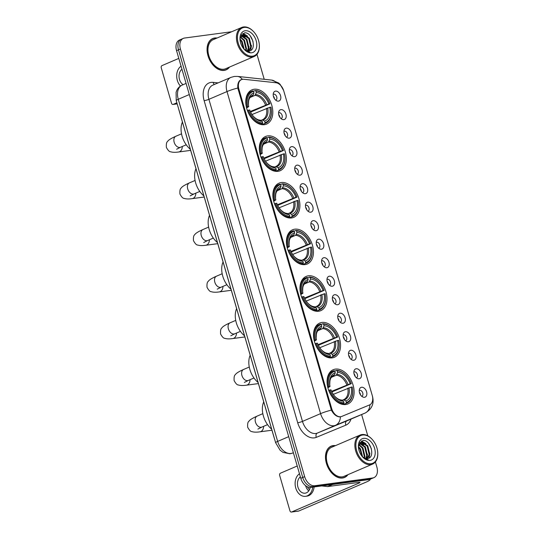 <?xml version="1.0" encoding="UTF-8"?>
<svg xmlns="http://www.w3.org/2000/svg" width="539" height="539" viewBox="0 0 539 539"><rect width="100%" height="100%" fill="white"/><g stroke="black" fill="none" stroke-linecap="round" stroke-linejoin="round"><path stroke-width="0.81" d="M291.532 217.958A18.616 12.357 66.8 0 0 293.721 217.358A18.616 12.357 66.8 0 0 298.37 196.964A18.616 12.357 66.8 0 0 281.243 182.539A18.616 12.357 66.8 0 0 279.047 183.145A18.616 12.357 66.8 0 0 274.405 203.533A18.616 12.357 66.8 0 0 291.532 217.958M332.179 357.876A18.616 12.357 66.8 0 0 334.375 357.276A18.616 12.357 66.8 0 0 339.018 336.888A18.616 12.357 66.8 0 0 321.891 322.463A18.616 12.357 66.8 0 0 319.701 323.063A18.616 12.357 66.8 0 0 315.059 343.458A18.616 12.357 66.8 0 0 332.179 357.876M318.63 311.239A18.616 12.357 66.8 0 0 320.826 310.639A18.616 12.357 66.8 0 0 325.468 290.245A18.616 12.357 66.8 0 0 308.342 275.82A18.616 12.357 66.8 0 0 306.152 276.426A18.616 12.357 66.8 0 0 301.503 296.814A18.616 12.357 66.8 0 0 318.63 311.239M305.081 264.595A18.616 12.357 66.8 0 0 307.27 263.995A18.616 12.357 66.8 0 0 311.919 243.601A18.616 12.357 66.8 0 0 294.793 229.183A18.616 12.357 66.8 0 0 292.603 229.782A18.616 12.357 66.8 0 0 287.954 250.177A18.616 12.357 66.8 0 0 305.081 264.595M277.983 171.314A18.616 12.357 66.8 0 0 280.172 170.715A18.616 12.357 66.8 0 0 284.814 150.32A18.616 12.357 66.8 0 0 267.694 135.902A18.616 12.357 66.8 0 0 265.498 136.502A18.616 12.357 66.8 0 0 260.856 156.896A18.616 12.357 66.8 0 0 277.983 171.314M264.427 124.677A18.616 12.357 66.8 0 0 266.623 124.071A18.616 12.357 66.8 0 0 271.265 103.683A18.616 12.357 66.8 0 0 254.138 89.258A18.616 12.357 66.8 0 0 251.949 89.865A18.616 12.357 66.8 0 0 247.307 110.252A18.616 12.357 66.8 0 0 264.427 124.677M345.735 404.519A18.616 12.357 66.8 0 0 347.924 403.92A18.616 12.357 66.8 0 0 352.567 383.525A18.616 12.357 66.8 0 0 335.44 369.107A18.616 12.357 66.8 0 0 333.25 369.707A18.616 12.357 66.8 0 0 328.608 390.095A18.616 12.357 66.8 0 0 345.735 404.519M356.225 368.757A5.269 3.497 -113.2 0 1 361.218 373.291A5.269 3.497 -113.2 0 1 359.136 378.776A5.269 3.497 -113.2 0 1 357.728 378.6A5.269 3.497 -113.2 0 1 354.211 370.401A5.269 3.497 -113.2 0 1 356.225 368.757M356.346 377.765A3.16 2.095 66.8 0 0 356.515 377.704A3.16 2.095 66.8 0 0 357.303 374.241A3.16 2.095 66.8 0 0 354.392 371.795A3.16 2.095 66.8 0 0 354.022 371.897A3.16 2.095 66.8 0 0 353.86 371.977M350.849 350.242A5.269 3.497 -113.2 0 1 355.841 354.783A5.269 3.497 -113.2 0 1 353.759 360.268A5.269 3.497 -113.2 0 1 352.344 360.086A5.269 3.497 -113.2 0 1 348.834 351.893A5.269 3.497 -113.2 0 1 350.849 350.242M350.97 359.257A3.16 2.095 66.8 0 0 351.132 359.196A3.16 2.095 66.8 0 0 351.92 355.733A3.16 2.095 66.8 0 0 349.016 353.288A3.16 2.095 66.8 0 0 348.645 353.389A3.16 2.095 66.8 0 0 348.484 353.469M345.465 331.734A5.269 3.497 -113.2 0 1 350.465 336.275A5.269 3.497 -113.2 0 1 348.383 341.76A5.269 3.497 -113.2 0 1 346.968 341.578A5.269 3.497 -113.2 0 1 343.458 333.385A5.269 3.497 -113.2 0 1 345.465 331.734M345.587 340.749A3.16 2.095 66.8 0 0 345.755 340.688A3.16 2.095 66.8 0 0 346.543 337.225A3.16 2.095 66.8 0 0 343.639 334.773A3.16 2.095 66.8 0 0 343.262 334.881A3.16 2.095 66.8 0 0 343.107 334.955M340.089 313.226A5.269 3.497 -113.2 0 1 345.088 317.767A5.269 3.497 -113.2 0 1 343.006 323.252A5.269 3.497 -113.2 0 1 341.591 323.07A5.269 3.497 -113.2 0 1 338.074 314.877A5.269 3.497 -113.2 0 1 340.089 313.226M340.21 322.234A3.16 2.095 66.8 0 0 340.378 322.181A3.16 2.095 66.8 0 0 341.167 318.717A3.16 2.095 66.8 0 0 338.263 316.265A3.16 2.095 66.8 0 0 337.886 316.366A3.16 2.095 66.8 0 0 337.731 316.447M334.712 294.718A5.269 3.497 -113.2 0 1 339.711 299.253A5.269 3.497 -113.2 0 1 337.623 304.737A5.269 3.497 -113.2 0 1 336.215 304.562A5.269 3.497 -113.2 0 1 332.698 296.369A5.269 3.497 -113.2 0 1 334.712 294.718M334.834 303.726A3.16 2.095 66.8 0 0 335.002 303.666A3.16 2.095 66.8 0 0 335.79 300.21A3.16 2.095 66.8 0 0 332.88 297.757A3.16 2.095 66.8 0 0 332.509 297.858A3.16 2.095 66.8 0 0 332.354 297.939M329.336 276.211A5.269 3.497 -113.2 0 1 334.328 280.745A5.269 3.497 -113.2 0 1 332.246 286.229A5.269 3.497 -113.2 0 1 330.838 286.054A5.269 3.497 -113.2 0 1 327.321 277.854A5.269 3.497 -113.2 0 1 329.336 276.211M329.457 285.219A3.16 2.095 66.8 0 0 329.625 285.158A3.16 2.095 66.8 0 0 330.414 281.695A3.16 2.095 66.8 0 0 327.503 279.249A3.16 2.095 66.8 0 0 327.133 279.35A3.16 2.095 66.8 0 0 326.978 279.431M323.959 257.696A5.269 3.497 -113.2 0 1 328.952 262.237A5.269 3.497 -113.2 0 1 326.87 267.721A5.269 3.497 -113.2 0 1 325.462 267.539A5.269 3.497 -113.2 0 1 321.945 259.347A5.269 3.497 -113.2 0 1 323.959 257.696M324.08 266.711A3.16 2.095 66.8 0 0 324.249 266.65A3.16 2.095 66.8 0 0 325.037 263.187A3.16 2.095 66.8 0 0 322.127 260.741A3.16 2.095 66.8 0 0 321.756 260.842A3.16 2.095 66.8 0 0 321.594 260.923M318.583 239.188A5.269 3.497 -113.2 0 1 323.575 243.729A5.269 3.497 -113.2 0 1 321.493 249.213A5.269 3.497 -113.2 0 1 320.085 249.031A5.269 3.497 -113.2 0 1 316.568 240.839A5.269 3.497 -113.2 0 1 318.583 239.188M318.704 248.203A3.16 2.095 66.8 0 0 318.872 248.142A3.16 2.095 66.8 0 0 319.661 244.679A3.16 2.095 66.8 0 0 316.75 242.227A3.16 2.095 66.8 0 0 316.38 242.334A3.16 2.095 66.8 0 0 316.218 242.415M313.206 220.68A5.269 3.497 -113.2 0 1 318.199 225.221A5.269 3.497 -113.2 0 1 316.117 230.705A5.269 3.497 -113.2 0 1 314.702 230.524A5.269 3.497 -113.2 0 1 311.192 222.331A5.269 3.497 -113.2 0 1 313.206 220.68M313.327 229.695A3.16 2.095 66.8 0 0 313.489 229.634A3.16 2.095 66.8 0 0 314.284 226.171A3.16 2.095 66.8 0 0 311.374 223.719A3.16 2.095 66.8 0 0 311.003 223.82A3.16 2.095 66.8 0 0 310.841 223.901M307.83 202.172A5.269 3.497 -113.2 0 1 312.822 206.707A5.269 3.497 -113.2 0 1 310.74 212.198A5.269 3.497 -113.2 0 1 309.325 212.016A5.269 3.497 -113.2 0 1 305.815 203.823A5.269 3.497 -113.2 0 1 307.83 202.172M307.944 211.18A3.16 2.095 66.8 0 0 308.113 211.12A3.16 2.095 66.8 0 0 308.901 207.663A3.16 2.095 66.8 0 0 305.997 205.211A3.16 2.095 66.8 0 0 305.626 205.312A3.16 2.095 66.8 0 0 305.465 205.393M302.446 183.664A5.269 3.497 -113.2 0 1 307.446 188.199A5.269 3.497 -113.2 0 1 305.364 193.683A5.269 3.497 -113.2 0 1 303.949 193.508A5.269 3.497 -113.2 0 1 300.439 185.308A5.269 3.497 -113.2 0 1 302.446 183.664M302.568 192.672A3.16 2.095 66.8 0 0 302.736 192.612A3.16 2.095 66.8 0 0 303.524 189.149A3.16 2.095 66.8 0 0 300.621 186.703A3.16 2.095 66.8 0 0 300.243 186.804A3.16 2.095 66.8 0 0 300.088 186.885M297.07 165.15A5.269 3.497 -113.2 0 1 302.069 169.691A5.269 3.497 -113.2 0 1 299.98 175.175A5.269 3.497 -113.2 0 1 298.572 174.993A5.269 3.497 -113.2 0 1 295.055 166.8A5.269 3.497 -113.2 0 1 297.07 165.15M297.191 174.164A3.16 2.095 66.8 0 0 297.36 174.104A3.16 2.095 66.8 0 0 298.148 170.641A3.16 2.095 66.8 0 0 295.237 168.195A3.16 2.095 66.8 0 0 294.867 168.296A3.16 2.095 66.8 0 0 294.712 168.377M291.693 146.642A5.269 3.497 -113.2 0 1 296.693 151.183A5.269 3.497 -113.2 0 1 294.604 156.667A5.269 3.497 -113.2 0 1 293.196 156.485A5.269 3.497 -113.2 0 1 289.679 148.292A5.269 3.497 -113.2 0 1 291.693 146.642M291.815 155.656A3.16 2.095 66.8 0 0 291.983 155.596A3.16 2.095 66.8 0 0 292.771 152.133A3.16 2.095 66.8 0 0 289.861 149.68A3.16 2.095 66.8 0 0 289.49 149.788A3.16 2.095 66.8 0 0 289.335 149.869M286.317 128.134A5.269 3.497 -113.2 0 1 291.309 132.675A5.269 3.497 -113.2 0 1 289.227 138.159A5.269 3.497 -113.2 0 1 287.819 137.977A5.269 3.497 -113.2 0 1 284.302 129.784A5.269 3.497 -113.2 0 1 286.317 128.134M286.438 137.149A3.16 2.095 66.8 0 0 286.607 137.088A3.16 2.095 66.8 0 0 287.395 133.625A3.16 2.095 66.8 0 0 284.484 131.172A3.16 2.095 66.8 0 0 284.114 131.273A3.16 2.095 66.8 0 0 283.952 131.354M280.94 109.626A5.269 3.497 -113.2 0 1 285.933 114.16A5.269 3.497 -113.2 0 1 283.851 119.651A5.269 3.497 -113.2 0 1 282.443 119.469A5.269 3.497 -113.2 0 1 278.926 111.277A5.269 3.497 -113.2 0 1 280.94 109.626M281.062 118.634A3.16 2.095 66.8 0 0 281.23 118.58A3.16 2.095 66.8 0 0 282.018 115.117A3.16 2.095 66.8 0 0 279.108 112.664A3.16 2.095 66.8 0 0 278.737 112.766A3.16 2.095 66.8 0 0 278.575 112.846M275.564 91.118A5.269 3.497 -113.2 0 1 280.556 95.652A5.269 3.497 -113.2 0 1 278.474 101.137A5.269 3.497 -113.2 0 1 277.066 100.961A5.269 3.497 -113.2 0 1 273.549 92.762A5.269 3.497 -113.2 0 1 275.564 91.118M275.685 100.126A3.16 2.095 66.8 0 0 275.853 100.065A3.16 2.095 66.8 0 0 276.642 96.602A3.16 2.095 66.8 0 0 273.731 94.157A3.16 2.095 66.8 0 0 273.361 94.258A3.16 2.095 66.8 0 0 273.199 94.338M361.602 387.265A5.269 3.497 -113.2 0 1 366.594 391.799A5.269 3.497 -113.2 0 1 364.512 397.283A5.269 3.497 -113.2 0 1 363.104 397.108A5.269 3.497 -113.2 0 1 359.587 388.915A5.269 3.497 -113.2 0 1 361.602 387.265M361.723 396.273A3.16 2.095 66.8 0 0 361.891 396.212A3.16 2.095 66.8 0 0 362.68 392.749A3.16 2.095 66.8 0 0 359.769 390.303A3.16 2.095 66.8 0 0 359.398 390.404A3.16 2.095 66.8 0 0 359.237 390.485M354.029 373.81A3.16 2.095 -113.2 0 1 355.134 376.384M348.652 355.295A3.16 2.095 -113.2 0 1 349.757 357.876M343.276 336.787A3.16 2.095 -113.2 0 1 344.381 339.361M337.899 318.279A3.16 2.095 -113.2 0 1 339.004 320.853M332.516 299.772A3.16 2.095 -113.2 0 1 333.621 302.345M327.139 281.264A3.16 2.095 -113.2 0 1 328.244 283.837M321.763 262.749A3.16 2.095 -113.2 0 1 322.868 265.329M316.386 244.241A3.16 2.095 -113.2 0 1 317.491 246.815M311.01 225.733A3.16 2.095 -113.2 0 1 312.115 228.307M305.633 207.225A3.16 2.095 -113.2 0 1 306.738 209.799M300.257 188.717A3.16 2.095 -113.2 0 1 301.362 191.291M294.88 170.203A3.16 2.095 -113.2 0 1 295.978 172.783M289.497 151.695A3.16 2.095 -113.2 0 1 290.602 154.275M284.12 133.187A3.16 2.095 -113.2 0 1 285.225 135.761M278.744 114.679A3.16 2.095 -113.2 0 1 279.849 117.253M273.367 96.171A3.16 2.095 -113.2 0 1 274.472 98.745M359.405 392.318A3.16 2.095 -113.2 0 1 360.51 394.892M341.739 416.431A9.48 6.293 -113.2 0 1 340.675 416.721A9.48 6.293 -113.2 0 1 331.68 408.549L238.892 89.151A9.48 6.293 -113.2 0 1 241.519 79.583A9.48 6.293 -113.2 0 1 243.783 79.267L275.921 82.736A9.48 6.293 -113.2 0 1 283.763 90.916L372.213 395.356A9.48 6.293 -113.2 0 1 369.579 404.924A9.48 6.293 -113.2 0 1 369.532 404.944L341.739 416.431M274.25 437.964A10.537 6.994 -113.2 0 1 273.9 436.9L178.975 110.165A10.537 6.994 -113.2 0 1 178.705 109.087M335.494 445.618A17.032 11.306 66.8 0 0 333.142 445.598A17.032 11.306 66.8 0 0 331.135 446.151A17.032 11.306 66.8 0 0 326.883 464.813A17.032 11.306 66.8 0 0 342.555 478.005A17.032 11.306 66.8 0 0 344.562 477.46A17.032 11.306 66.8 0 0 347.958 474.664M343.572 477.803A17.032 11.306 66.8 0 0 344.05 477.487M217.076 38.013A17.032 11.306 66.8 0 0 214.724 37.993A17.032 11.306 66.8 0 0 212.716 38.545A17.032 11.306 66.8 0 0 208.465 57.208A17.032 11.306 66.8 0 0 224.136 70.407A17.032 11.306 66.8 0 0 226.144 69.854A17.032 11.306 66.8 0 0 229.533 67.058M225.147 70.198A17.032 11.306 66.8 0 0 225.632 69.881M340.399 416.822L339.496 416.903C336.316 416.553 333.607 414.289 331.37 410.105L237.8 88.032C237.477 83.424 238.703 80.594 241.485 79.536L242.368 79.408M240.973 79.711L241.485 79.536M373.931 477.628L370.071 479.286A10.537 6.994 66.8 0 1 368.831 479.622L310.794 487.384A10.537 6.994 66.8 0 1 300.802 478.309L176.556 50.659A10.537 6.994 66.8 0 1 179.487 40.034L181.414 39.206A10.537 6.994 66.8 0 0 178.49 49.831L302.736 477.48A10.537 6.994 66.8 0 0 312.721 486.562L370.765 478.794A10.537 6.994 66.8 0 0 372.004 478.457A10.537 6.994 66.8 0 1 370.765 478.794L312.721 486.562A10.537 6.994 66.8 0 1 302.736 477.48L178.49 49.831A10.537 6.994 66.8 0 1 181.414 39.206L183.348 38.377A10.537 6.994 66.8 0 0 180.424 49.002L304.663 476.651A10.537 6.994 66.8 0 0 314.655 485.733L372.692 477.972A10.537 6.994 66.8 0 0 373.931 477.628A10.537 6.994 66.8 0 0 376.855 466.996L375.387 461.936M231.723 31.734L184.587 38.033A10.537 6.994 66.8 0 0 183.348 38.377M367.8 435.829L361.622 414.558M264.218 79.294L256.968 54.338M212.339 38.896A17.032 11.306 66.8 0 0 211.78 39.03M330.764 446.501A17.032 11.306 66.8 0 0 330.198 446.629M369.983 479.319A14.048 1.913 -16.2 0 1 370.111 479.494A14.048 1.913 -16.2 0 1 366.062 482.149L298.721 511.033A1.758 1.294 82.4 0 1 298.471 511.107L291.39 512.05A1.758 1.294 -97.6 0 0 291.646 511.983L358.981 483.099A3.51 0.478 163.8 0 0 359.998 482.432A3.51 0.478 163.8 0 0 359.035 482.378L327.759 486.562A1.758 1.166 -113.2 0 1 327.55 486.562L321.689 485.929M297.225 465.999L280.381 473.222A1.758 1.294 -97.6 0 0 279.66 475.411L289.948 510.824A1.758 1.294 -97.6 0 0 291.39 512.05M300.371 476.82A8.779 6.455 -97.6 0 0 297.919 487.074A8.779 6.455 -97.6 0 0 305.121 493.192A8.779 6.455 -97.6 0 0 310.235 487.431M305.613 485.693A8.779 6.455 -97.6 0 0 305.707 486.037A8.779 6.455 -97.6 0 0 308.773 490.874M307.385 486.784A7.02 5.168 -97.6 0 0 309.554 489.533M299.482 473.768A11.939 8.779 -97.6 0 0 295.749 488.011A11.939 8.779 -97.6 0 0 305.539 496.325A11.939 8.779 -97.6 0 0 312.708 487.128M305.539 496.325L306.954 496.136A11.939 8.779 -97.6 0 0 314.129 486.939M362.639 435.013A15.099 10.025 66.8 0 0 356.67 450.739A15.099 10.025 66.8 0 0 370.987 463.749A15.099 10.025 66.8 0 0 377.731 452.261A15.099 10.025 66.8 0 0 372.254 439.487A15.099 10.025 66.8 0 0 362.639 435.013M372.254 439.487L372.025 439.231A15.806 10.49 66.8 0 0 361.959 434.555A15.806 10.49 66.8 0 0 360.099 435.067A15.806 10.49 66.8 0 0 356.158 452.376A15.806 10.49 66.8 0 0 370.697 464.625A15.806 10.49 66.8 0 0 372.557 464.113A15.806 10.49 66.8 0 0 377.758 452.598L377.731 452.261M360.099 435.067L331.62 447.282A15.806 10.49 66.8 0 0 327.678 464.591A15.806 10.49 66.8 0 0 342.218 476.84A15.806 10.49 66.8 0 0 344.077 476.328L372.557 464.113M335.197 445.746A16.857 11.191 66.8 0 0 333.19 445.766A16.857 11.191 66.8 0 0 331.202 446.312A16.857 11.191 66.8 0 0 326.998 464.78A16.857 11.191 66.8 0 0 342.508 477.844A16.857 11.191 66.8 0 0 344.495 477.298A16.857 11.191 66.8 0 0 347.655 474.792M358.442 446.588L360.517 448.893L362.612 456.85M358.448 447.383L359.917 449.149L362.053 456.29M358.9 444.432L362.929 447.855L364.957 456.385L364.505 458.083M358.731 444.864L362.329 448.118L364.351 456.641L364.068 457.867M359.769 443.132L365.348 446.824L367.369 455.347L366.075 458.554M359.533 443.402L364.741 447.08L366.763 455.603L365.705 458.494M358.516 445.612L360.874 442.378L361.837 442.121L367.76 445.787L369.781 454.31L367.436 458.554M360.578 442.519L361.238 442.378L367.153 446.043L369.181 454.572L367.12 458.588M362.221 456.499A8.779 5.828 66.8 0 0 367.295 458.568C375.973 458.096 370.556 439.123 362.902 440.478L358.469 446.076M370.017 460.407A11.588 7.694 66.8 0 0 374.598 448.34A11.588 7.694 66.8 0 0 363.609 438.355A11.588 7.694 66.8 0 0 358.422 447.047A11.588 7.694 66.8 0 0 362.72 457.072A11.588 7.694 66.8 0 0 370.017 460.407M362.471 456.802C364.317 458.729 366.244 459.747 368.258 459.855L362.552 456.856M368.642 443.456L371.465 448.96M361.049 441.064L364.33 442.613M361.298 440.929L366.001 443.745M369.895 453.043L369.168 457.955M359.803 442.189L360.584 442.499M360.611 442.512L363.589 444.783M367.483 454.081L366.904 458.601M334.759 371.115L336.498 370.374L337.171 370.839A16.716 11.097 66.8 0 1 346.611 375.858A16.716 11.097 66.8 0 1 351.273 383.647L350.182 383.795A15.099 10.025 66.8 0 0 337.623 372.382L336.262 375.238L331.505 377.28M331.626 391.327L350.182 383.795M351.152 387.137L352.243 386.989A16.716 11.097 66.8 0 1 352.674 389.993A16.716 11.097 66.8 0 1 346.361 402.471L345.91 400.922A15.099 10.025 66.8 0 0 351.152 387.137L333.318 394.359M342.144 400.268L343.761 399.588A12.997 8.624 66.8 0 0 347.776 388.161M263.726 401.878A19.316 12.821 66.8 0 0 271.649 429.145M351.273 383.647L331.916 391.941M334.133 370.691A17.416 11.568 66.8 0 0 333.237 371.007A17.416 11.568 66.8 0 0 327.975 386.908L328.931 386.631A16.716 11.097 66.8 0 1 334.813 371.155L334.133 370.691M346.611 375.858L346.382 375.602A17.416 11.568 66.8 0 0 336.498 370.374M346.361 402.471L346.072 403.347A17.416 11.568 66.8 0 0 346.975 403.024A17.416 11.568 66.8 0 0 352.701 390.337L352.674 389.993M346.072 403.347L343.336 404.526M334.813 371.155L335.265 372.698A15.099 10.025 66.8 0 0 329.666 383.936A15.099 10.025 66.8 0 0 330.023 386.49L328.931 386.631M337.623 372.382L337.171 370.839M330.023 386.49L327.901 387.824M333.176 375.865L334.611 374.699L335.265 372.698M343.377 399.736L345.91 400.922M342.191 404.317L343.714 403.664L344.003 402.781A16.716 11.097 66.8 0 1 329.902 389.973L328.945 390.243A17.416 11.568 66.8 0 0 343.714 403.664M329.902 389.973L331 389.832A15.099 10.025 66.8 0 0 335.143 396.704A15.099 10.025 66.8 0 0 343.552 401.238L344.003 402.781M343.552 401.238L341.019 400.053M321.21 324.478L322.942 323.73L323.622 324.195A16.716 11.097 66.8 0 1 333.062 329.214A16.716 11.097 66.8 0 1 337.717 337.01L336.626 337.151A15.099 10.025 66.8 0 0 324.074 325.745L322.713 328.601L317.956 330.643M318.077 344.69L336.626 337.151M337.596 340.493L338.687 340.345A16.716 11.097 66.8 0 1 339.125 343.356A16.716 11.097 66.8 0 1 332.812 355.828L332.361 354.285A15.099 10.025 66.8 0 0 337.596 340.493L319.768 347.722M328.595 353.624L330.212 352.951A12.997 8.624 66.8 0 0 334.22 341.517M250.177 355.235A19.316 12.821 66.8 0 0 258.1 382.501M337.717 337.01L318.367 345.297M320.584 324.047A17.416 11.568 66.8 0 0 319.688 324.37A17.416 11.568 66.8 0 0 314.426 340.264L315.382 339.994A16.716 11.097 66.8 0 1 321.264 324.512L320.584 324.047M333.062 329.214L332.832 328.965A17.416 11.568 66.8 0 0 322.942 323.73M332.812 355.828L332.523 356.71A17.416 11.568 66.8 0 0 333.419 356.387A17.416 11.568 66.8 0 0 339.152 343.693L339.125 343.356M332.523 356.71L329.787 357.883M321.264 324.512L321.709 326.061A15.099 10.025 66.8 0 0 316.117 337.293A15.099 10.025 66.8 0 0 316.474 339.846L315.382 339.994M324.074 325.745L323.622 324.195M316.474 339.846L314.352 341.18M319.627 329.228L321.062 328.056L321.709 326.061M329.828 353.099L332.361 354.285M328.635 357.68L330.164 357.02L330.454 356.144A16.716 11.097 66.8 0 1 316.353 343.336L315.396 343.606A17.416 11.568 66.8 0 0 330.164 357.02M316.353 343.336L317.444 343.188A15.099 10.025 66.8 0 0 321.594 350.067A15.099 10.025 66.8 0 0 330.003 354.595L330.454 356.144M330.003 354.595L327.469 353.416M307.661 277.834L309.393 277.093L310.073 277.558A16.716 11.097 66.8 0 1 319.512 282.577A16.716 11.097 66.8 0 1 324.168 290.366L323.077 290.514A15.099 10.025 66.8 0 0 310.518 279.101L309.157 281.958L304.407 283.999M304.522 298.047L323.077 290.514M324.047 293.856L325.138 293.708A16.716 11.097 66.8 0 1 325.576 296.713A16.716 11.097 66.8 0 1 319.263 309.191L318.812 307.641A15.099 10.025 66.8 0 0 324.047 293.856L306.219 301.079M315.039 306.987L316.662 306.307A12.997 8.624 66.8 0 0 320.671 294.88M236.628 308.598A19.316 12.821 66.8 0 0 244.544 335.864M324.168 290.366L304.818 298.66M307.035 277.41A17.416 11.568 66.8 0 0 306.139 277.726A17.416 11.568 66.8 0 0 300.877 293.627L301.833 293.351A16.716 11.097 66.8 0 1 307.715 277.875L307.035 277.41M319.512 282.577L319.283 282.321A17.416 11.568 66.8 0 0 309.393 277.093M319.263 309.191L318.973 310.066A17.416 11.568 66.8 0 0 319.87 309.743A17.416 11.568 66.8 0 0 325.603 297.056L325.576 296.713M318.973 310.066L316.231 311.239M307.715 277.875L308.16 279.418A15.099 10.025 66.8 0 0 302.568 290.656A15.099 10.025 66.8 0 0 302.925 293.209L301.833 293.351M310.518 279.101L310.073 277.558M302.925 293.209L300.802 294.543M306.078 282.584L307.513 281.419L308.16 279.418M316.278 306.455L318.812 307.641M315.086 311.037L316.615 310.383L316.905 309.501A16.716 11.097 66.8 0 1 302.803 296.693L301.847 296.962A17.416 11.568 66.8 0 0 316.615 310.383M302.803 296.693L303.895 296.551A15.099 10.025 66.8 0 0 308.045 303.423A15.099 10.025 66.8 0 0 316.454 307.958L316.905 309.501M316.454 307.958L313.92 306.772M294.112 231.197L295.844 230.449L296.524 230.914A16.716 11.097 66.8 0 1 305.963 235.934A16.716 11.097 66.8 0 1 310.619 243.722L309.527 243.871A15.099 10.025 66.8 0 0 296.969 232.464L295.608 235.321L290.851 237.362M290.972 251.41L309.527 243.871M310.498 247.212L311.589 247.064A16.716 11.097 66.8 0 1 312.027 250.076A16.716 11.097 66.8 0 1 305.714 262.547L305.263 261.004A15.099 10.025 66.8 0 0 310.498 247.212L292.67 254.442M301.49 260.344L303.113 259.67A12.997 8.624 66.8 0 0 307.122 248.236M223.072 261.954A19.316 12.821 66.8 0 0 230.995 289.221M310.619 243.722L291.269 252.016M293.486 230.766A17.416 11.568 66.8 0 0 292.589 231.09A17.416 11.568 66.8 0 0 287.327 246.983L288.284 246.714A16.716 11.097 66.8 0 1 294.159 231.231L293.486 230.766M305.963 235.934L305.728 235.684A17.416 11.568 66.8 0 0 295.844 230.449M305.714 262.547L305.424 263.423A17.416 11.568 66.8 0 0 306.32 263.106A17.416 11.568 66.8 0 0 312.047 250.413L312.027 250.076M305.424 263.423L302.682 264.602M294.159 231.231L294.611 232.781A15.099 10.025 66.8 0 0 289.019 244.012A15.099 10.025 66.8 0 0 289.376 246.566L288.284 246.714M296.969 232.464L296.524 230.914M289.376 246.566L287.247 247.9M292.529 235.947L293.957 234.775L294.611 232.781M302.729 259.818L305.263 261.004M301.537 264.393L303.066 263.739L303.349 262.864A16.716 11.097 66.8 0 1 289.254 250.056L288.298 250.325A17.416 11.568 66.8 0 0 303.066 263.739M289.254 250.056L290.346 249.907A15.099 10.025 66.8 0 0 294.496 256.786A15.099 10.025 66.8 0 0 302.905 261.314L303.349 262.864M302.905 261.314L300.364 260.128M280.556 184.554L282.295 183.812L282.968 184.277A16.716 11.097 66.8 0 1 292.407 189.297A16.716 11.097 66.8 0 1 297.07 197.085L295.978 197.234A15.099 10.025 66.8 0 0 283.42 185.82L282.059 188.677L277.302 190.718M277.423 204.766L295.978 197.234M296.949 200.569L298.04 200.427A16.716 11.097 66.8 0 1 298.471 203.432A16.716 11.097 66.8 0 1 292.158 215.903L291.714 214.36A15.099 10.025 66.8 0 0 296.949 200.569L279.121 207.798M287.941 213.707L289.558 213.026A12.997 8.624 66.8 0 0 293.573 201.599M209.523 215.317A19.316 12.821 66.8 0 0 217.446 242.584M297.07 197.085L277.72 205.379M279.936 184.129A17.416 11.568 66.8 0 0 279.04 184.446A17.416 11.568 66.8 0 0 273.778 200.34L274.735 200.07A16.716 11.097 66.8 0 1 280.61 184.594L279.936 184.129M292.407 189.297L292.178 189.041A17.416 11.568 66.8 0 0 282.295 183.812M292.158 215.903L291.875 216.786A17.416 11.568 66.8 0 0 292.771 216.462A17.416 11.568 66.8 0 0 298.498 203.776L298.471 203.432M291.875 216.786L289.133 217.958M280.61 184.594L281.062 186.137A15.099 10.025 66.8 0 0 275.469 197.368A15.099 10.025 66.8 0 0 275.827 199.929L274.735 200.07M283.42 185.82L282.968 184.277M275.827 199.929L273.697 201.256M278.98 189.304L280.408 188.131L281.062 186.137M289.173 213.174L291.714 214.36M287.988 217.756L289.517 217.102L289.8 216.22A16.716 11.097 66.8 0 1 275.705 203.412L274.749 203.681A17.416 11.568 66.8 0 0 289.517 217.102M275.705 203.412L276.797 203.27A15.099 10.025 66.8 0 0 280.947 210.143A15.099 10.025 66.8 0 0 289.355 214.677L289.8 216.22M289.355 214.677L286.815 213.491M267.007 137.917L268.745 137.169L269.419 137.634A16.716 11.097 66.8 0 1 278.858 142.653A16.716 11.097 66.8 0 1 283.521 150.442L282.429 150.59A15.099 10.025 66.8 0 0 269.871 139.183L268.51 142.04L263.753 144.075M263.874 158.129L282.429 150.59M283.399 153.932L284.491 153.783A16.716 11.097 66.8 0 1 284.922 156.795A16.716 11.097 66.8 0 1 278.609 169.266L278.158 167.717A15.099 10.025 66.8 0 0 283.399 153.932L265.565 161.154M274.391 167.063L276.008 166.389A12.997 8.624 66.8 0 0 280.024 154.956M195.974 168.673A19.316 12.821 66.8 0 0 203.897 195.94M283.521 150.442L264.164 158.735M266.381 137.485A17.416 11.568 66.8 0 0 265.484 137.809A17.416 11.568 66.8 0 0 260.222 153.703L261.186 153.433A16.716 11.097 66.8 0 1 267.061 137.95L266.381 137.485M278.858 142.653L278.629 142.404A17.416 11.568 66.8 0 0 268.745 137.169M278.609 169.266L278.319 170.142A17.416 11.568 66.8 0 0 279.222 169.825A17.416 11.568 66.8 0 0 284.949 157.132L284.922 156.795M278.319 170.142L275.584 171.321M267.061 137.95L267.512 139.5A15.099 10.025 66.8 0 0 261.914 150.731A15.099 10.025 66.8 0 0 262.277 153.285L261.186 153.433M269.871 139.183L269.419 137.634M262.277 153.285L260.148 154.619M265.431 142.667L266.859 141.494L267.512 139.5M275.624 166.538L278.158 167.717M274.439 171.112L275.961 170.459L276.251 169.583A16.716 11.097 66.8 0 1 262.156 156.775L261.199 157.044A17.416 11.568 66.8 0 0 275.961 170.459M262.156 156.775L263.248 156.627A15.099 10.025 66.8 0 0 267.391 163.506A15.099 10.025 66.8 0 0 275.8 168.033L276.251 169.583M275.8 168.033L273.266 166.847M253.458 91.273L255.19 90.532L255.87 90.997A16.716 11.097 66.8 0 1 265.309 96.016A16.716 11.097 66.8 0 1 269.965 103.805L268.873 103.953A15.099 10.025 66.8 0 0 256.321 92.54L254.96 95.396L250.204 97.438M250.325 111.485L268.873 103.953M269.844 107.288L270.942 107.146A16.716 11.097 66.8 0 1 271.373 110.151A16.716 11.097 66.8 0 1 265.06 122.622L264.609 121.08A15.099 10.025 66.8 0 0 269.844 107.288L252.016 114.517M260.842 120.426L262.459 119.746A12.997 8.624 66.8 0 0 266.475 108.319M182.425 122.036A19.316 12.821 66.8 0 0 190.348 149.303M269.965 103.805L250.615 112.099M252.831 90.848A17.416 11.568 66.8 0 0 251.935 91.165A17.416 11.568 66.8 0 0 246.673 107.059L247.63 106.789A16.716 11.097 66.8 0 1 253.512 91.313L252.831 90.848M265.309 96.016L265.08 95.76A17.416 11.568 66.8 0 0 255.19 90.532M265.06 122.622L264.77 123.505A17.416 11.568 66.8 0 0 265.666 123.182A17.416 11.568 66.8 0 0 271.4 110.495L271.373 110.151M264.77 123.505L262.035 124.677M253.512 91.313L253.963 92.856A15.099 10.025 66.8 0 0 248.364 104.088A15.099 10.025 66.8 0 0 248.722 106.648L247.63 106.789M256.321 92.54L255.87 90.997M248.722 106.648L246.599 107.975M251.875 96.023L253.31 94.851L253.963 92.856M262.075 119.894L264.609 121.08M260.889 124.475L262.412 123.822L262.702 122.939A16.716 11.097 66.8 0 1 248.6 110.131L247.644 110.401A17.416 11.568 66.8 0 0 262.412 123.822M248.6 110.131L249.692 109.983A15.099 10.025 66.8 0 0 253.842 116.862A15.099 10.025 66.8 0 0 262.25 121.396L262.702 122.939M262.25 121.396L259.717 120.21M178.807 58.394L161.963 65.623A1.758 1.294 -97.6 0 0 161.242 67.806L171.53 103.225A1.758 1.294 -97.6 0 0 172.972 104.445A1.758 1.294 -97.6 0 0 173.221 104.377L176.88 102.808M181.953 69.221A8.779 6.455 -97.6 0 0 179.5 79.476A8.779 6.455 -97.6 0 0 183.105 84.704M181.064 66.169A11.939 8.779 -97.6 0 0 177.331 80.405A11.939 8.779 -97.6 0 0 180.464 86.038M244.221 27.408A15.099 10.025 66.8 0 0 238.245 43.133A15.099 10.025 66.8 0 0 252.569 56.144A15.099 10.025 66.8 0 0 259.313 44.656A15.099 10.025 66.8 0 0 253.835 31.882A15.099 10.025 66.8 0 0 244.221 27.408M253.835 31.882L253.606 31.633A15.806 10.49 66.8 0 0 243.54 26.95A15.806 10.49 66.8 0 0 241.681 27.462A15.806 10.49 66.8 0 0 237.739 44.777A15.806 10.49 66.8 0 0 252.279 57.019A15.806 10.49 66.8 0 0 254.138 56.507A15.806 10.49 66.8 0 0 259.34 44.993L259.313 44.656M241.681 27.462L213.201 39.677A15.806 10.49 66.8 0 0 209.26 56.993A15.806 10.49 66.8 0 0 223.8 69.235A15.806 10.49 66.8 0 0 225.659 68.722L254.138 56.507M216.779 38.141A16.857 11.191 66.8 0 0 214.771 38.161A16.857 11.191 66.8 0 0 212.784 38.707A16.857 11.191 66.8 0 0 208.58 57.174A16.857 11.191 66.8 0 0 224.089 70.238A16.857 11.191 66.8 0 0 226.077 69.693A16.857 11.191 66.8 0 0 229.237 67.186M240.023 38.983L242.099 41.287L244.194 49.251M240.03 39.778L241.492 41.55L243.635 48.685M240.482 36.827L244.511 40.25L246.539 48.779L246.08 50.484M240.313 37.258L243.911 40.513L245.932 49.036L245.649 50.262M241.351 35.527L246.923 39.219L248.951 47.742L247.657 50.956M241.108 35.796L246.323 39.475L248.344 48.005L247.286 50.888M240.098 38.006L242.449 34.772L243.419 34.516L249.341 38.181L251.363 46.711L249.018 50.949M242.159 34.914L242.813 34.779L248.735 38.444L250.756 46.967L248.701 50.983M243.803 48.894A8.779 5.828 66.8 0 0 248.877 50.962C257.548 50.498 252.131 31.518 244.484 32.872L240.05 38.471M251.598 52.802A11.588 7.694 66.8 0 0 256.18 40.735A11.588 7.694 66.8 0 0 245.191 30.75A11.588 7.694 66.8 0 0 240.003 39.441A11.588 7.694 66.8 0 0 244.302 49.467A11.588 7.694 66.8 0 0 251.598 52.802M244.052 49.197C245.899 51.124 247.825 52.142 249.833 52.249L244.133 49.251M250.224 35.85L253.04 41.355M242.631 33.458L245.912 35.008M242.88 33.324L247.583 36.147M251.477 45.444L250.75 50.349M241.384 34.584L245.164 37.178M249.058 46.475L248.486 50.996M238.892 89.151L238.097 89.487M331.68 408.549L330.892 408.892M351.004 419.106A17.558 11.656 -113.2 0 1 345.87 425.136L316.326 437.345A17.558 11.656 -113.2 0 1 297.703 422.744L204.133 100.672A3.51 0.478 163.8 0 0 208.903 99.324L302.473 421.397A14.048 9.325 66.8 0 0 315.793 433.497A14.048 9.325 66.8 0 0 317.377 433.073L346.914 420.865A14.048 9.325 66.8 0 0 346.988 420.831A14.048 9.325 66.8 0 0 347.062 420.797M204.133 100.672A17.558 11.656 -113.2 0 1 211.072 82.393A17.558 11.656 -113.2 0 1 213.195 82.373L218.059 82.898M212.804 85.149A14.048 9.325 66.8 0 0 208.903 99.324L227.007 91.556A14.048 9.325 -113.2 0 1 230.908 77.387L212.804 85.149M372.489 396.475A12.289 1.678 163.8 0 1 372.537 396.569C374.295 403.745 371.816 409.242 365.092 413.069A14.048 9.325 -113.2 0 1 365.018 413.096L335.48 425.311A14.048 9.325 -113.2 0 1 333.897 425.736A14.048 9.325 -113.2 0 1 320.577 413.629A12.289 1.678 -16.2 0 1 331.37 410.105M340.399 416.836A12.289 9.19 -112.5 0 1 335.48 425.311L317.377 433.073A3.51 2.628 67.5 0 0 316.326 437.345M237.8 88.032A12.289 1.678 163.8 0 0 227.007 91.556L320.577 413.629L302.473 421.397A3.51 0.478 163.8 0 1 297.703 422.744M276.285 82.79A12.289 8.611 -83.8 0 0 271.656 80.095L278.65 82.993L280.132 84.353L283.588 90.404M345.87 425.136A3.51 2.628 67.5 0 1 346.914 420.865L365.018 413.096A12.289 9.19 -112.5 0 0 369.929 404.749M242.314 79.334A12.289 8.611 -83.8 0 0 237.49 76.403L271.656 80.095M180.424 49.002L176.556 50.659M304.663 476.651L300.802 478.309M314.655 485.733L310.794 487.384M372.692 477.972L368.831 479.622M214.36 84.482A3.51 2.459 96.2 0 1 213.195 82.373M189.31 94.541L178.268 99.277A7.02 0.957 163.8 0 0 176.24 100.604L176.078 92.304L176.927 90.107C178.099 87.803 179.844 86.139 182.169 85.101A14.048 9.325 66.8 0 0 178.268 99.277L277.659 441.394A14.048 9.325 66.8 0 0 290.979 453.501A14.048 9.325 66.8 0 0 292.562 453.077L292.515 453.097A7.02 5.255 -112.5 0 0 292.562 453.077L293.371 452.74M288.702 436.657L277.659 441.394A7.02 0.957 163.8 0 0 275.638 442.728L176.24 100.604M292.3 453.178A7.02 5.255 -112.5 0 0 292.515 453.097L289.969 453.777L283.103 452.43L280.078 450.193L275.638 442.728M358.785 482.412L358.981 483.099M332.651 484.467L327.759 486.562M291.646 511.983L298.721 511.033M327.55 486.562L332.347 484.507M257.911 429.084L261.846 427.083A5.969 3.962 -113.2 0 1 261.139 427.272A5.969 3.962 -113.2 0 1 255.479 422.131A5.969 3.962 -113.2 0 1 257.137 416.108L262.823 413.669M263.591 426.336A5.969 4.393 82.4 0 1 259.96 431.827L271.959 430.223M346.806 384.819A12.997 8.624 66.8 0 0 336.262 375.238M334.611 374.699A13.509 8.968 66.8 0 0 329.7 384.334M348.005 384.408A13.509 8.968 66.8 0 0 336.969 374.383M344.374 399.864A13.509 8.968 66.8 0 0 348.976 387.75M333.904 375.555A12.997 8.624 66.8 0 0 333.52 375.703C329.511 378.284 329.962 380.406 329.727 384.705M334.881 396.408A13.509 8.968 66.8 0 0 342.016 400.181M244.356 382.441L248.297 380.44A5.969 3.962 -113.2 0 1 247.59 380.635A5.969 3.962 -113.2 0 1 241.93 375.488A5.969 3.962 -113.2 0 1 243.588 369.464L249.274 367.025M250.035 379.692A5.969 4.393 82.4 0 1 246.404 385.19L258.41 383.586M333.25 338.182A12.997 8.624 66.8 0 0 322.713 328.601M321.062 328.056A13.509 8.968 66.8 0 0 316.15 337.69M334.456 337.764A13.509 8.968 66.8 0 0 323.42 327.739M330.825 353.227A13.509 8.968 66.8 0 0 335.426 341.106M320.348 328.918A12.997 8.624 66.8 0 0 319.964 329.066C315.962 331.64 316.413 333.762 316.177 338.068M321.332 349.764A13.509 8.968 66.8 0 0 328.467 353.537M230.807 335.804L234.741 333.803A5.969 3.962 -113.2 0 1 234.041 333.991A5.969 3.962 -113.2 0 1 228.381 328.851A5.969 3.962 -113.2 0 1 230.038 322.827L235.725 320.388M236.486 333.055A5.969 4.393 82.4 0 1 232.855 338.546L244.861 336.942M319.701 291.538A12.997 8.624 66.8 0 0 309.157 281.958M307.513 281.419A13.509 8.968 66.8 0 0 302.601 291.053M320.907 291.127A13.509 8.968 66.8 0 0 309.871 281.102M317.276 306.583A13.509 8.968 66.8 0 0 321.877 294.469M306.799 282.274A12.997 8.624 66.8 0 0 306.415 282.423C302.413 285.003 302.864 287.125 302.622 291.424M307.782 303.127A13.509 8.968 66.8 0 0 314.917 306.9M217.257 289.16L221.192 287.159A5.969 3.962 -113.2 0 1 220.491 287.354A5.969 3.962 -113.2 0 1 214.832 282.207A5.969 3.962 -113.2 0 1 216.489 276.184L222.176 273.745M222.937 286.411A5.969 4.393 82.4 0 1 219.306 291.909L231.312 290.305M306.152 244.895A12.997 8.624 66.8 0 0 295.608 235.321M293.957 234.775A13.509 8.968 66.8 0 0 289.052 244.41M307.351 244.484A13.509 8.968 66.8 0 0 296.322 234.458M303.726 259.946A13.509 8.968 66.8 0 0 308.328 247.825M293.25 235.637A12.997 8.624 66.8 0 0 292.866 235.786C288.864 238.359 289.315 240.482 289.072 244.787M294.227 256.483A13.509 8.968 66.8 0 0 301.362 260.256M203.708 242.523L207.643 240.522A5.969 3.962 -113.2 0 1 206.942 240.711A5.969 3.962 -113.2 0 1 201.283 235.57A5.969 3.962 -113.2 0 1 202.94 229.547L208.62 227.108M209.388 239.774A5.969 4.393 82.4 0 1 205.757 245.265L217.763 243.662M292.603 198.258A12.997 8.624 66.8 0 0 282.059 188.677M280.408 188.131A13.509 8.968 66.8 0 0 275.503 197.773M293.802 197.847A13.509 8.968 66.8 0 0 282.766 187.821M290.171 213.303A13.509 8.968 66.8 0 0 294.772 201.188M279.701 188.994A12.997 8.624 66.8 0 0 279.317 189.142C275.308 191.722 275.759 193.845 275.523 198.143M280.678 209.846A13.509 8.968 66.8 0 0 287.813 213.619M190.159 195.879L194.094 193.878A5.969 3.962 -113.2 0 1 193.393 194.074A5.969 3.962 -113.2 0 1 187.727 188.926A5.969 3.962 -113.2 0 1 189.384 182.903L195.071 180.464M195.839 193.13A5.969 4.393 82.4 0 1 192.207 198.628L204.207 197.025M279.054 151.614A12.997 8.624 66.8 0 0 268.51 142.04M266.859 141.494A13.509 8.968 66.8 0 0 261.947 151.129M280.253 151.203A13.509 8.968 66.8 0 0 269.217 141.178M276.622 166.666A13.509 8.968 66.8 0 0 281.223 154.545M266.151 142.357A12.997 8.624 66.8 0 0 265.767 142.505C261.759 145.079 262.21 147.201 261.974 151.506M267.128 163.202A13.509 8.968 66.8 0 0 274.263 166.975M176.603 149.242L180.545 147.235A5.969 3.962 -113.2 0 1 179.837 147.43A5.969 3.962 -113.2 0 1 174.178 142.289A5.969 3.962 -113.2 0 1 175.835 136.266L181.522 133.827M182.283 146.493A5.969 4.393 82.4 0 1 178.658 151.985L190.658 150.381M265.505 104.977A12.997 8.624 66.8 0 0 254.96 95.396M253.31 94.851A13.509 8.968 66.8 0 0 248.398 104.492M266.704 104.566A13.509 8.968 66.8 0 0 255.668 94.541M263.072 120.022A13.509 8.968 66.8 0 0 267.674 107.908M252.602 95.713A12.997 8.624 66.8 0 0 252.218 95.861C248.209 98.435 248.661 100.564 248.425 104.862M253.579 116.565A13.509 8.968 66.8 0 0 260.714 120.338M173.221 104.377L177.183 103.845M241.519 79.583L240.232 80.136M237.49 76.403L234.33 76.444L230.908 77.387M372.537 396.569L372.422 396.158M365.092 413.069L346.988 420.831M182.169 85.101L186.076 83.424M329.713 446.952L331.202 446.312M360.268 442.634L360.874 442.378M343.006 477.931L344.495 477.298M257.137 416.108C252.407 418.203 249.651 419.942 248.877 421.336C247.852 421.929 247.455 423.897 247.677 427.245C249.281 430.189 250.675 431.638 251.861 431.598C253.862 432.258 256.557 432.332 259.96 431.827M329.72 372.516L333.237 371.007M343.451 404.54L346.975 403.024M334.625 396.131C337.03 398.624 339.307 399.904 341.45 399.978M267.533 424.644L261.846 427.083M243.588 369.464C238.858 371.56 236.102 373.305 235.327 374.693C234.303 375.285 233.906 377.26 234.128 380.608C235.732 383.552 237.126 385.001 238.305 384.954C240.306 385.614 243.008 385.695 246.404 385.19M316.171 325.879L319.688 324.37M329.902 357.896L333.419 356.387M321.076 349.494C323.481 351.98 325.758 353.261 327.894 353.335M253.984 378.001L248.297 380.44M230.038 322.827C225.302 324.923 222.553 326.661 221.778 328.049C220.754 328.649 220.357 330.616 220.579 333.964C222.183 336.909 223.577 338.357 224.756 338.317C226.757 338.977 229.459 339.051 232.855 338.546M302.622 279.236L306.139 277.726M316.353 311.252L319.87 309.743M307.526 302.851C309.932 305.337 312.202 306.624 314.345 306.698M240.428 331.364L234.741 333.803M216.489 276.184C211.753 278.279 209.004 280.024 208.229 281.412C207.205 282.005 206.808 283.979 207.03 287.321C208.633 290.272 210.028 291.72 211.207 291.673C213.208 292.333 215.91 292.414 219.306 291.909M289.066 232.599L292.589 231.09M302.803 264.615L306.32 263.106M293.977 256.214C296.383 258.7 298.653 259.98 300.796 260.054M226.879 284.72L221.192 287.159M202.94 229.547C198.204 231.635 195.448 233.38 194.673 234.768C193.656 235.368 193.252 237.335 193.481 240.684C195.084 243.628 196.472 245.077 197.658 245.036C199.659 245.696 202.361 245.771 205.757 245.265M275.517 185.955L279.04 184.446M289.248 217.972L292.771 216.462M280.421 209.57C282.834 212.056 285.104 213.343 287.247 213.417M213.329 238.083L207.643 240.522M189.384 182.903C184.655 184.998 181.899 186.737 181.124 188.131C180.1 188.724 179.703 190.698 179.925 194.04C181.535 196.991 182.923 198.44 184.109 198.392C186.11 199.053 188.805 199.134 192.207 198.628M261.967 139.318L265.484 137.809M275.698 171.335L279.222 169.825M266.872 162.926C269.278 165.419 271.555 166.699 273.697 166.773M199.78 191.439L194.094 193.878M175.835 136.266C171.106 138.355 168.35 140.1 167.575 141.487C166.551 142.087 166.153 144.054 166.376 147.403C167.979 150.347 169.374 151.796 170.56 151.749C172.561 152.416 175.256 152.49 178.658 151.985M248.418 92.674L251.935 91.165M262.149 124.691L265.666 123.182M253.323 116.289C255.729 118.775 258.006 120.062 260.142 120.136M186.231 144.796L180.545 147.235M177.19 103.879L172.972 104.445M211.295 39.347L212.784 38.707M241.849 35.028L242.449 34.772M224.588 70.333L226.077 69.693"/></g></svg>
